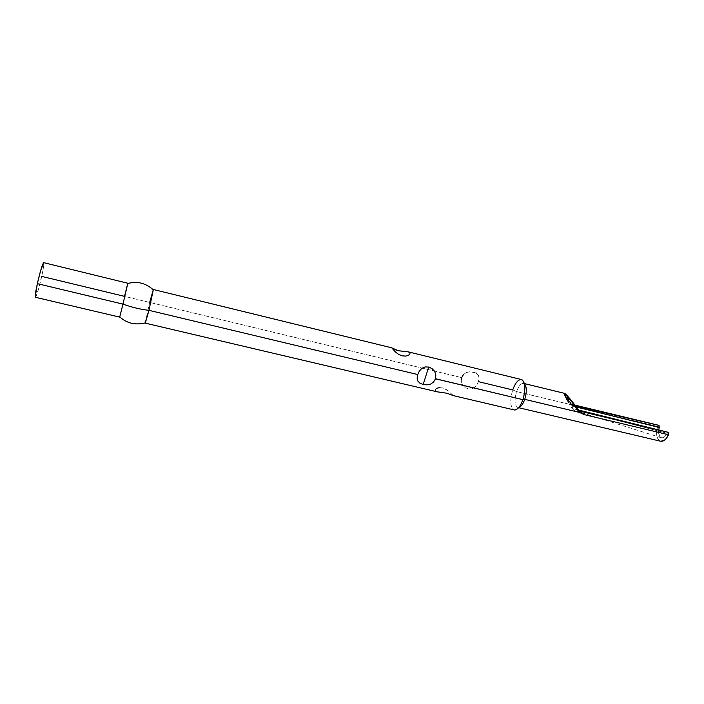 <?xml version="1.0" encoding="UTF-8"?>
<svg xmlns="http://www.w3.org/2000/svg" width="704" height="704" viewBox="0 0 704 704"><rect width="100%" height="100%" fill="white"/><g stroke="black" fill="none" stroke-linecap="round" stroke-linejoin="round"><path stroke-width="0.53" stroke-dasharray="3.52 2.64" d="M565.655 394.108L564.784 393.791L565.426 395.498L570.645 403.691L574.966 406.701L570.09 404.466L516.595 391.591L570.09 404.466L569.598 403.894L570.601 403.647C561.22 389.497 565.778 394.636 564.467 393.342L564.687 395.252L569.598 403.894L574.966 406.701L657.642 426.43L657.448 427.02C655.679 434.614 656.753 439.358 660.678 441.25M521.479 379.553C518.267 379.35 515.337 382.8 512.706 389.919L516.595 391.591C518.698 385.942 521.022 383.214 523.582 383.381L524.022 383.548C521.374 382.818 518.892 385.502 516.595 391.591L512.706 389.919L478.43 381.656L479.063 378.312L478.518 375.443L476.626 373.358L473.625 372.108L470.017 371.747L466.409 372.504L463.461 374.528L461.657 377.617L41.73 276.399C43.542 268.03 44.202 263.446 43.701 262.662M435.873 375.082L435.503 378.717M434.702 371.457L435.864 374.959M409.895 352.642L409.992 353.883M405.478 351.578L408.267 351.859M153.296 289.555L149.662 302.421L145.253 322.819M127.82 283.246L119.689 317.117M658.777 425.322L657.642 426.43L574.649 406.472L571.666 404.325L572.88 405.407L574.834 405.847L571.718 404.386L574.244 404.994L570.882 403.823L571.903 404.694L566.667 396.537L570.038 399.379L579.207 410.986L576.655 409.35L573.769 410.177L571.824 405.222L567.037 397.399L571.322 401.465L576.646 409.332C573.505 404.237 570.539 400.365 567.741 397.707C566.359 397.214 567.714 399.714 571.815 405.214L571.903 404.694C567.239 398.49 565.875 395.991 567.811 397.206C571.243 400.514 574.534 404.65 577.685 409.622L570.258 399.687L567.741 397.707C567.714 399.802 568.524 402.556 570.161 405.979L573.795 410.194M35.253 297.044L35.834 296.833L38.482 289.238L42.988 270.283M43.014 270.142L43.736 265.575M43.736 265.54L43.727 262.671M35.394 297.282C36.74 295.715 38.852 288.754 41.73 276.399M119.724 317.029L124.511 296.358L461.657 377.617L461.27 381.225L462.414 384.701L464.895 387.376L468.125 388.854L471.486 388.951L474.505 387.587L476.863 384.965L478.43 381.656L479.063 378.312L478.518 375.443L476.626 373.358M417.762 380.882L417.182 378.77M423.113 384.481L420.358 383.451M426.862 384.859L423.183 384.498M430.558 384.111L426.958 384.859M433.594 382.034L430.742 384.032M435.45 378.884L433.646 381.99M518.267 407.546L517.801 407.493C514.615 405.434 514.21 400.136 516.595 391.591C514.114 400.726 514.677 406.041 518.267 407.546L514.747 410.01C510.268 408.091 509.59 401.394 512.706 389.919C509.705 400.673 510.198 407.352 514.184 409.939M145.288 323.136L149.662 302.421M453.033 395.551L448.879 391.186L442.622 387.913L439.393 387.64L436.762 388.318L435.318 389.611L435.433 390.914L437.298 391.846M668.114 432.256L663.837 437.307L662.05 437.879L660.458 437.334L658.636 433.356L659.287 427.486M658.636 425.33L657.589 426.571L656.682 430.804L656.665 434.896L657.554 438.293L659.243 440.554L660.572 441.223M578.829 410.45L577.57 409.543L578.829 410.45M658.706 429.977C658.266 434.095 659.094 436.682 661.197 437.738C663.362 438.24 665.289 436.744 666.996 433.242L578.459 410.282L666.996 433.242L667.946 432.265M577.095 409.385L577.861 409.86L576.682 409.807L577.852 409.86L576.682 409.807L576.981 409.429L576.682 409.807L577.729 410.089L576.453 409.508L574.033 410.282C572.704 409.79 571.965 408.214 571.824 405.548L575.511 406.806L572.273 406.041L570.882 403.823L571.718 404.386M575.846 406.894L576.347 407.009L575.846 406.894M572.774 405.53L572.273 406.041L572.774 405.53L572.141 405.099L572.88 405.407L571.982 404.782L572.774 405.53M392.726 348.462L394.935 349.633M435.292 389.664L435.433 390.914L437.078 391.794M436.762 388.318L435.31 389.638M452.646 394.97L445.914 389.18L442.622 387.913L439.393 387.64M461.657 377.617L461.27 381.225L462.414 384.701L464.895 387.376L468.125 388.854L471.486 388.951L474.505 387.587L476.863 384.965L478.43 381.656M466.409 372.504L463.461 374.528M469.946 371.747L466.514 372.46M475.93 372.944L470.061 371.747M571.666 404.325L574.966 406.701L571.657 404.325L574.2 404.941M572.748 405.258L571.903 404.694L572.748 405.258M579.594 411.101L578.741 410.529L579.594 411.101M580.052 411.796L579.269 411.057M565.11 393.721C564.854 394.83 566.702 398.147 570.636 403.674M524.418 383.583L523.582 383.381M522.007 379.755L524.022 383.548M518.628 407.686L517.801 407.493M661.373 437.791L581.645 412.676M580.958 412.456L574.068 410.291M578.01 409.904L578.538 410.036"/><path stroke-width="1.06" d="M417.182 378.77L417.727 374.546L419.355 371.061L421.881 368.324L425.119 366.925L428.692 367.057L423.148 384.49L419.954 383.214L417.85 381.058L417.146 378.066L417.727 374.546L419.355 371.061L421.881 368.324L425.119 366.925L428.692 367.057L432.08 368.614L434.702 371.457M478.43 381.656L512.706 389.919C515.583 382.263 518.681 378.875 522.007 379.755C525.501 382.862 525.8 389.506 522.896 399.67L524.753 399.344C526.926 391.934 526.838 386.769 524.48 383.847C526.838 386.769 526.926 391.934 524.753 399.344L579.348 412.394L571.032 400.602L564.467 393.342L524.418 383.583M435.503 378.717L522.896 399.67C525.923 388.793 525.448 382.087 521.479 379.553L408.558 351.93M149.662 302.421L153.366 289.494L148.966 310.341L417.727 374.546L148.966 310.341L153.296 289.555M408.267 351.859L409.886 352.634L409.983 353.91L408.505 355.291L405.689 356.101L402.186 355.81L398.64 354.385L395.586 352.15L391.767 347.829L398.147 350.706L408.311 351.868L409.895 352.642M41.73 276.399L124.511 296.358L127.767 283.562L122.962 304.128C131.542 307.243 140.21 309.311 148.966 310.341C140.21 309.311 131.542 307.243 122.962 304.128L127.82 283.246L43.701 262.662C42.381 264.123 40.26 271.128 37.338 283.668L122.962 304.128L37.338 283.668L35.253 297.044M658.706 429.977L659.287 427.486L576.338 407.009L659.287 427.486L659.041 425.427L574.974 405.17L659.041 425.427L575.608 406.014L658.777 425.322M43.727 262.671L40.691 270.442L37.338 283.668C35.534 292.054 34.883 296.595 35.394 297.282L119.689 317.117L122.962 304.128L119.724 317.029M145.253 322.819L148.966 310.341L145.288 323.136L437.334 391.855L447.075 393.254L453.024 395.551L452.646 394.97M420.358 383.451L417.762 380.882M437.078 391.794L447.075 393.254L453.033 395.551L514.184 409.939C517.326 410.186 520.23 406.762 522.896 399.67L435.486 378.787L433.594 382.034M433.646 381.99L430.619 384.085L426.906 384.859L423.148 384.49L428.692 367.057L432.08 368.614L434.676 371.404L435.873 375.03L435.45 378.884M518.628 407.686L660.678 441.25C663.643 441.646 666.257 439.49 668.536 434.755L584.285 414.638L579.348 412.394L524.753 399.344C523.028 404.052 521.048 406.762 518.804 407.484C521.048 406.762 523.028 404.052 524.753 399.344L522.896 399.67C520.467 406.226 517.757 409.666 514.747 410.01M660.572 441.223L664.039 440.546L666.494 438.249L668.747 434.06L668.114 432.256M568.55 402.222C565.594 397.54 564.194 394.574 564.353 393.334C565.998 393.263 575.942 407.053 578.846 411.805L579.207 410.986L575.265 405.557L565.655 394.108M578.538 410.036L668.386 432.37L578.582 410.098L668.378 432.37L579.594 411.101L578.829 410.45L584.285 414.638L668.536 434.755L668.386 432.37L579.594 411.101L584.285 414.638L580.052 411.796M578.459 410.282L577.729 410.089L578.459 410.282M659.287 427.486L658.636 425.33M394.935 349.633L398.147 350.706L405.478 351.578M409.983 353.91L408.505 355.291L405.689 356.101L402.186 355.81L398.64 354.385L395.586 352.15L392.726 348.462M439.393 387.64L436.762 388.318M463.461 374.528L461.657 377.617M476.626 373.358L475.93 372.944M579.269 411.057L584.285 414.638L579.348 412.394L578.846 411.805L579.207 410.986C576.294 406.701 567.266 394.891 565.11 393.721M153.366 289.494L391.776 347.829M127.776 283.545C137.042 280.922 145.526 282.973 153.208 289.722M119.786 316.826C126.72 323.338 135.203 325.354 145.253 322.863M581.645 412.676L580.958 412.456M658.847 425.33L574.93 405.117"/></g></svg>

